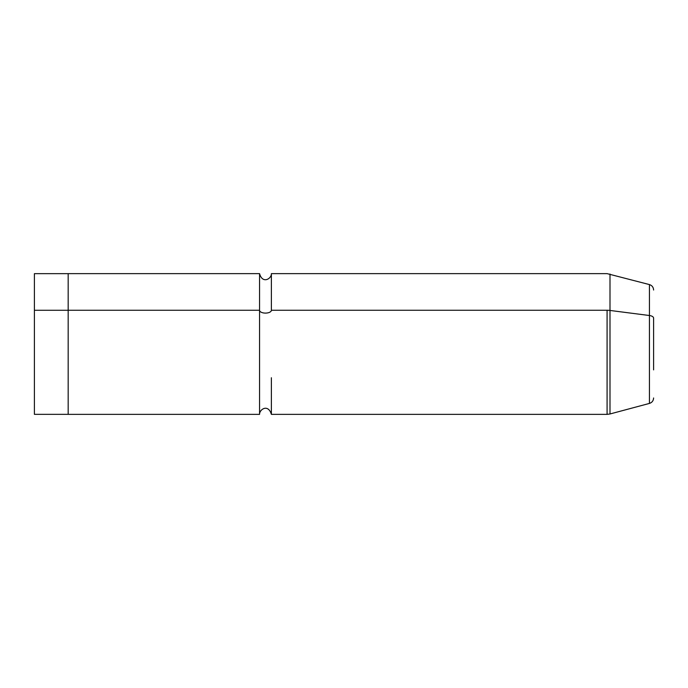 <?xml version="1.0" encoding="UTF-8"?>
<svg xmlns="http://www.w3.org/2000/svg" width="688" height="688" viewBox="0 0 688 688"><rect width="100%" height="100%" fill="white"/><g stroke="black" fill="none" stroke-linecap="round" stroke-linejoin="round"><path stroke-width="1.03" d="M34.4 310.279L68.172 310.279L34.4 310.279L34.4 273.661L68.172 273.661L68.172 310.262L259.565 310.262L259.565 414.365L68.172 414.365L68.172 310.262L68.172 414.339L34.4 414.339L34.4 310.279L34.4 377.721M259.565 377.738L259.565 310.262A5.908 2.829 180 0 0 265.473 313.1A5.908 2.829 180 0 0 271.382 310.262L271.382 273.635C271.657 278.631 262.558 284.385 259.565 273.635L259.565 310.262L68.172 310.262M259.565 414.365C259.316 409.515 268.157 403.452 271.382 414.365L271.382 377.738M271.382 310.262L607.083 310.262L271.382 310.262A5.908 2.829 0 0 1 265.473 313.1A5.908 2.829 0 0 1 259.565 310.262M653.6 369.877L653.6 318.123A5.633 2.7 180 0 0 649.429 315.517L649.429 284.583L649.429 315.517A5.633 2.7 0 0 1 653.6 318.123L653.6 369.877M271.382 414.365L607.083 414.365L607.083 310.262A11.257 5.401 0 0 1 609.998 310.451L609.998 274.022L609.998 310.451L649.429 315.517L609.998 310.451A11.257 5.401 180 0 0 607.083 310.262L607.083 414.365L609.998 413.978L609.998 310.451L609.998 413.978L649.429 403.417L649.429 315.517L649.429 403.417C652.043 402.54 653.437 400.726 653.6 397.974M259.565 273.635L68.172 273.635M271.382 273.635L607.083 273.635L649.429 284.583C652.043 285.46 653.437 287.274 653.6 290.026"/></g></svg>
